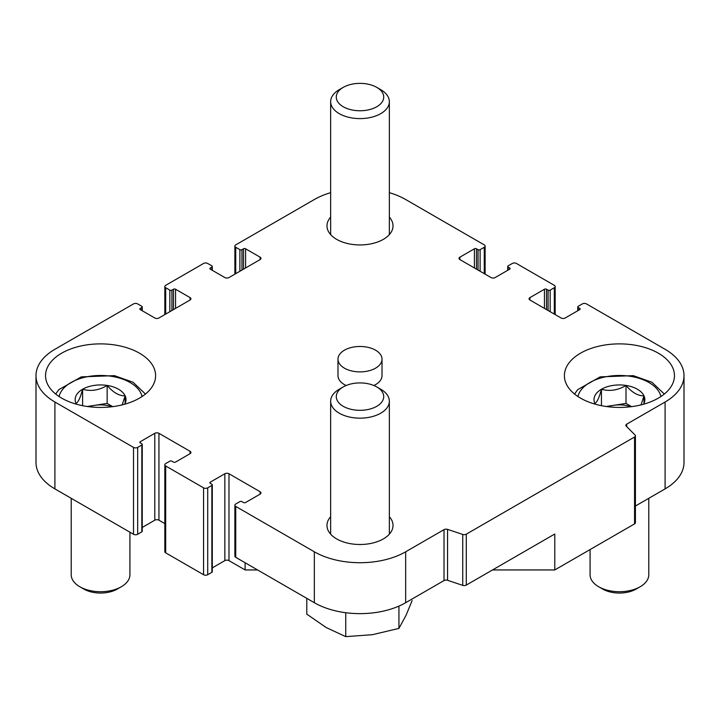 <?xml version="1.0" encoding="UTF-8"?>
<svg xmlns="http://www.w3.org/2000/svg" width="720" height="720" viewBox="0 0 720 720"><rect width="100%" height="100%" fill="white"/><g stroke="black" fill="none" stroke-linecap="round" stroke-linejoin="round"><path stroke-width="1.08" d="M173.475 309.6L173.475 289.233L171.918 290.133A1.467 0.846 180 0 1 169.839 290.133L165.69 287.73A2.934 1.692 180 0 1 164.826 286.533A2.934 1.692 180 0 1 165.69 285.336L203.562 263.466A2.934 1.692 180 0 1 207.72 263.466L211.869 265.869A1.467 0.846 180 0 1 212.292 266.463A1.467 0.846 180 0 1 211.869 267.066L210.312 267.966A1.467 0.846 180 0 0 209.88 268.56A1.467 0.846 180 0 0 210.312 269.163L224.838 277.551A2.934 1.692 180 0 0 228.987 277.551L260.118 259.578L260.118 257.175A2.934 1.692 180 0 1 260.982 258.381A2.934 1.692 180 0 1 260.118 259.578M260.118 257.175L245.592 248.787A1.467 0.846 180 0 0 243.513 248.787L241.956 249.687A1.467 0.846 180 0 1 239.886 249.687L235.737 247.293A2.934 1.692 180 0 1 234.873 246.096A2.934 1.692 180 0 1 235.737 244.899L314.343 199.512A64.575 37.278 180 0 1 330.651 192.672M389.349 192.672A64.575 37.278 180 0 1 405.657 199.512L484.263 244.899A2.934 1.692 180 0 1 485.127 246.096A2.934 1.692 180 0 1 484.263 247.293L480.114 249.687A1.467 0.846 180 0 1 478.044 249.687L476.487 248.787A1.467 0.846 180 0 0 474.408 248.787L459.882 257.175A2.934 1.692 180 0 0 459.018 258.381A2.934 1.692 180 0 0 459.882 259.578L491.013 277.551A2.934 1.692 180 0 0 495.162 277.551L509.688 269.163L509.688 267.966A1.467 0.846 180 0 1 510.12 268.56A1.467 0.846 180 0 1 509.688 269.163M635.418 435.816L635.418 522.693A2.934 1.692 180 0 1 634.554 523.89L554.787 569.943L554.787 533.997L466.281 585.099A2.934 1.692 180 0 1 462.735 585.36L447.561 580.302L447.561 529.38L462.735 534.438A2.934 1.692 180 0 0 466.281 534.168L634.554 437.013A2.934 1.692 180 0 0 635.418 435.816A2.934 1.692 180 0 0 635.022 434.97L626.265 426.204A2.934 1.692 180 0 1 625.869 425.358A2.934 1.692 180 0 1 626.724 424.161L665.091 402.012A64.575 37.278 180 0 0 684 375.651A64.575 37.278 180 0 0 665.091 349.29L586.485 303.912A2.934 1.692 180 0 0 582.327 303.912L578.178 306.306A1.467 0.846 180 0 0 577.746 306.909A1.467 0.846 180 0 0 578.178 307.503L579.735 308.403A1.467 0.846 180 0 1 580.167 309.006A1.467 0.846 180 0 1 579.735 309.6L579.735 308.403M447.561 580.302A2.934 1.692 180 0 0 444.015 580.572L444.015 529.65A2.934 1.692 180 0 1 447.561 529.38M444.015 580.572L405.657 602.721A64.575 37.278 180 0 1 314.343 602.721L235.737 557.334A2.934 1.692 180 0 1 234.873 556.137L234.873 505.215A2.934 1.692 180 0 1 235.737 504.018L239.886 501.615A1.467 0.846 180 0 1 241.956 501.615L243.513 502.515A1.467 0.846 180 0 0 245.592 502.515L260.118 494.127L260.118 491.733A2.934 1.692 180 0 1 260.982 492.93A2.934 1.692 180 0 1 260.118 494.127M444.015 529.65L405.657 551.799A64.575 37.278 180 0 1 314.343 551.799L235.737 506.412A2.934 1.692 180 0 1 234.873 505.215M245.115 562.752L245.115 569.943L228.987 560.637L228.987 473.76L260.118 491.733M554.787 569.943L492.525 569.943M257.571 569.943L245.115 569.943M212.292 567.873L224.838 560.637A2.934 1.692 180 0 1 228.987 560.637M224.838 560.637L224.838 473.76L210.312 482.148A1.467 0.846 180 0 0 209.88 482.751A1.467 0.846 180 0 0 210.312 483.345L211.869 484.245A1.467 0.846 180 0 1 212.292 484.839L212.292 571.716A1.467 0.846 180 0 1 211.869 572.319L207.72 574.713A2.934 1.692 180 0 1 203.562 574.713L165.69 552.843A2.934 1.692 180 0 1 164.826 551.646L164.826 464.769A2.934 1.692 180 0 1 165.69 463.572L169.839 461.178A1.467 0.846 180 0 1 171.918 461.178L173.475 462.078A1.467 0.846 180 0 0 175.545 462.078L190.071 453.69L190.071 451.296A2.934 1.692 180 0 1 190.935 452.493A2.934 1.692 180 0 1 190.071 453.69M164.826 523.593L158.94 520.191L158.94 433.323L190.071 451.296M142.254 527.436L154.791 520.191A2.934 1.692 180 0 1 158.94 520.191M154.791 520.191L154.791 433.323L140.265 441.711A1.467 0.846 180 0 0 139.833 442.305A1.467 0.846 180 0 0 140.265 442.908L141.822 443.808A1.467 0.846 180 0 1 142.254 444.402L142.254 531.279A1.467 0.846 180 0 1 141.822 531.873L137.673 534.276A2.934 1.692 180 0 1 133.515 534.276L54.909 488.889A64.575 37.278 180 0 1 36 462.528L36 375.651A64.575 37.278 180 0 1 54.909 349.29L133.515 303.912A2.934 1.692 180 0 1 137.673 303.912L141.822 306.306A1.467 0.846 180 0 1 142.254 306.909A1.467 0.846 180 0 1 141.822 307.503L140.265 308.403A1.467 0.846 180 0 0 139.833 309.006A1.467 0.846 180 0 0 140.265 309.6L154.791 317.988A2.934 1.692 180 0 0 158.94 317.988L190.071 300.015L190.071 297.621A2.934 1.692 180 0 1 190.935 298.818A2.934 1.692 180 0 1 190.071 300.015M684 375.651L684 462.528A64.575 37.278 180 0 1 665.091 488.889L635.418 506.016M142.254 444.402A1.467 0.846 180 0 1 141.822 445.005L137.673 447.399A2.934 1.692 180 0 1 133.515 447.399L54.909 402.012A64.575 37.278 180 0 1 36 375.651M190.071 297.621L175.545 289.233A1.467 0.846 180 0 0 173.475 289.233M509.688 267.966L508.131 267.066A1.467 0.846 180 0 1 507.708 266.463A1.467 0.846 180 0 1 508.131 265.869L512.28 263.466A2.934 1.692 180 0 1 516.438 263.466L554.31 285.336A2.934 1.692 180 0 1 555.174 286.533A2.934 1.692 180 0 1 554.31 287.73L550.161 290.133A1.467 0.846 180 0 1 548.082 290.133L546.525 289.233A1.467 0.846 180 0 0 544.455 289.233L529.929 297.621A2.934 1.692 180 0 0 529.065 298.818A2.934 1.692 180 0 0 529.929 300.015L561.06 317.988A2.934 1.692 180 0 0 565.209 317.988L579.735 309.6M224.838 473.76A2.934 1.692 180 0 1 228.987 473.76M212.292 484.839A1.467 0.846 180 0 1 211.869 485.442L207.72 487.836A2.934 1.692 180 0 1 203.562 487.836L165.69 465.975A2.934 1.692 180 0 1 164.826 464.769M154.791 433.323A2.934 1.692 180 0 1 158.94 433.323M382.014 359.181A22.014 12.708 180 0 1 360 371.889A22.014 12.708 180 0 1 337.986 359.181A22.014 12.708 180 0 1 351.576 347.436A22.014 12.708 180 0 1 375.57 350.19A22.014 12.708 180 0 1 382.014 359.181L382.014 375.651A22.014 12.708 180 0 1 373.887 385.515M346.113 385.515A22.014 12.708 180 0 1 337.986 375.651L337.986 359.181M658.341 353.187A55.035 31.77 180 0 1 674.46 375.651A55.035 31.77 180 0 1 619.425 407.43A55.035 31.77 180 0 1 564.399 375.651A55.035 31.77 180 0 1 598.365 346.302A55.035 31.77 180 0 1 658.341 353.187M139.482 353.187A55.035 31.77 180 0 1 155.601 375.651A55.035 31.77 180 0 1 100.575 407.43A55.035 31.77 180 0 1 45.54 375.651A55.035 31.77 180 0 1 79.515 346.302A55.035 31.77 180 0 1 139.482 353.187M389.349 217.143A33.021 19.062 180 0 1 393.021 225.873A33.021 19.062 180 0 1 360 244.935A33.021 19.062 180 0 1 326.979 225.873A33.021 19.062 180 0 1 330.651 217.143M389.349 516.699A33.021 19.062 180 0 1 393.021 525.438A33.021 19.062 180 0 1 360 544.5A33.021 19.062 180 0 1 326.979 525.438A33.021 19.062 180 0 1 330.651 516.699M343.224 386.937L339.246 389.232A29.349 16.947 0 0 0 330.651 401.22A29.349 16.947 0 0 0 360 418.158A29.349 16.947 0 0 0 389.349 401.22A29.349 16.947 0 0 0 380.754 389.232L376.776 386.937A23.724 13.698 0 0 0 343.224 386.937A23.724 13.698 0 0 0 343.224 406.305A23.724 13.698 0 0 0 376.776 406.305A23.724 13.698 0 0 0 376.776 386.937L380.754 389.232M306.801 598.365L306.801 614.151L326.277 627.588L345.744 636.633L345.744 612.72M345.744 636.633L372.348 634.707L398.943 628.407L406.071 615.24L412.119 600.597M398.943 628.407L398.943 606.096M343.224 87.381L339.246 89.676A29.349 16.947 0 0 0 330.651 101.655A29.349 16.947 0 0 0 360 118.602A29.349 16.947 0 0 0 389.349 101.655A29.349 16.947 0 0 0 380.754 89.676L376.776 87.381A23.724 13.698 0 0 0 343.224 87.381A23.724 13.698 0 0 0 343.224 106.749A23.724 13.698 0 0 0 376.776 106.749A23.724 13.698 0 0 0 376.776 87.381L380.754 89.676M601.452 389.241A25.416 14.679 180 0 1 626.004 385.443C617.895 390.321 609.714 391.581 601.452 389.241C599.283 397.548 597.087 402.273 594.873 403.416A25.416 14.679 180 0 1 601.452 389.241L601.452 405.684M641.052 404.874L643.977 395.82C638.001 395.982 632.016 392.526 626.004 385.443A25.416 14.679 180 0 1 643.977 395.82A25.416 14.679 180 0 1 643.572 404.208M595.287 404.208A25.416 14.679 180 0 1 594.873 403.416M648.783 498.303L648.783 574.758A29.349 16.947 180 0 1 640.179 586.746A29.349 16.947 180 0 1 598.671 586.746A29.349 16.947 180 0 1 590.076 574.758L590.076 549.567M640.179 586.746L636.201 589.041A23.724 13.698 180 0 1 602.649 589.041L598.671 586.746M606.15 406.485L626.004 403.416L631.593 406.638M607.995 406.737A22.014 12.708 180 0 1 613.728 405.315A22.014 12.708 180 0 1 630.864 406.737M626.004 403.416L626.004 385.443M643.977 404.091L643.977 395.82M82.602 389.241A25.416 14.679 180 0 1 107.154 385.443C99.036 390.321 90.855 391.581 82.602 389.241C80.424 397.548 78.228 402.273 76.023 403.416A25.416 14.679 180 0 1 82.602 389.241L82.602 405.684M122.193 404.874L125.127 395.82C119.151 395.982 113.157 392.526 107.154 385.443A25.416 14.679 180 0 1 125.127 395.82A25.416 14.679 180 0 1 124.713 404.208M76.428 404.208A25.416 14.679 180 0 1 76.023 403.416M129.924 532.197L129.924 574.758A29.349 16.947 180 0 1 121.329 586.746A29.349 16.947 180 0 1 79.821 586.746A29.349 16.947 180 0 1 71.217 574.758L71.217 498.303M121.329 586.746L117.351 589.041A23.724 13.698 180 0 1 83.799 589.041L79.821 586.746M87.3 406.485L107.154 403.416L112.734 406.638M89.136 406.737A22.014 12.708 180 0 1 94.878 405.315A22.014 12.708 180 0 1 112.005 406.737M107.154 403.416L107.154 385.443M125.127 404.091L125.127 395.82M245.592 267.966L245.592 248.787M243.513 269.163L243.513 248.787M241.956 270.063L241.956 249.687M239.886 271.26L239.886 249.687M235.737 273.654L235.737 247.293M484.263 273.654L484.263 247.293M480.114 271.26L480.114 249.687M478.044 270.063L478.044 249.687M476.487 269.163L476.487 248.787M474.408 267.966L474.408 248.787M459.882 259.578L459.882 257.175M634.554 523.89L634.554 437.013M466.281 585.099L466.281 534.168M462.735 585.36L462.735 534.438M405.657 602.721L405.657 551.799M314.343 602.721L314.343 551.799M235.737 557.334L235.737 506.412M54.909 488.889L54.909 402.012M133.515 534.276L133.515 447.399M141.822 310.5L141.822 307.503M140.265 309.6L140.265 308.403M175.545 308.403L175.545 289.233M171.918 310.5L171.918 290.133M169.839 311.697L169.839 290.133M165.69 314.091L165.69 287.73M211.869 270.063L211.869 267.066M210.312 269.163L210.312 267.966M508.131 270.063L508.131 267.066M554.31 314.091L554.31 287.73M550.161 311.697L550.161 290.133M548.082 310.5L548.082 290.133M546.525 309.6L546.525 289.233M544.455 308.403L544.455 289.233M529.929 300.015L529.929 297.621M578.178 310.5L578.178 307.503M665.091 488.889L665.091 402.012M626.724 426.672L626.724 424.161M210.312 483.345L210.312 482.148M211.869 572.319L211.869 485.442M207.72 574.713L207.72 487.836M203.562 574.713L203.562 487.836M165.69 552.843L165.69 465.975M140.265 442.908L140.265 441.711M141.822 531.873L141.822 445.005M137.673 534.276L137.673 447.399M577.944 396.531A41.823 24.147 180 0 1 605.925 376.767A41.823 24.147 180 0 1 648.999 382.545A41.823 24.147 180 0 1 660.906 396.531M59.094 396.531A41.823 24.147 180 0 1 87.075 376.767A41.823 24.147 180 0 1 130.149 382.545A41.823 24.147 180 0 1 142.056 396.531M234.873 274.149L234.873 246.096M485.127 274.149L485.127 246.096M142.254 310.752L142.254 306.909M164.826 314.595L164.826 286.533M212.292 270.306L212.292 266.463M507.708 270.306L507.708 266.463M555.174 314.595L555.174 286.533M577.746 310.752L577.746 306.909M389.349 534.168L389.349 401.22M330.651 534.168L330.651 401.22M389.349 234.612L389.349 101.655M330.651 234.612L330.651 101.655M664.308 394.047L651.942 382.257L633.276 375.651L600.192 376.866L577.656 389.682L574.551 394.047M145.449 394.047L133.083 382.257L114.426 375.651L81.333 376.866L58.797 389.682L55.692 394.047"/></g></svg>
